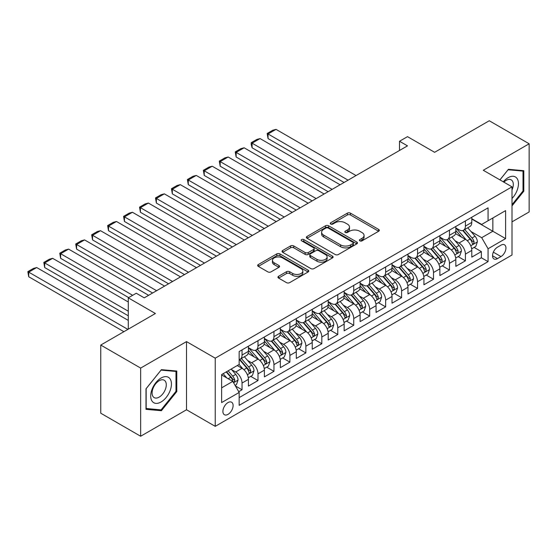 <?xml version="1.0" encoding="UTF-8"?>
<svg xmlns="http://www.w3.org/2000/svg" width="557" height="557" viewBox="0 0 557 557"><rect width="100%" height="100%" fill="white"/><g stroke="black" fill="none" stroke-linecap="round" stroke-linejoin="round"><path stroke-width="0.84" d="M359.836 240.854A1.553 0.898 0 0 0 362.029 240.854L378.669 231.246A2.214 1.281 0 0 0 379.317 230.34A2.214 1.281 0 0 0 378.669 229.435L350.478 213.164A2.214 1.281 0 0 0 347.345 213.164L330.705 222.765A1.553 0.898 0 0 0 330.252 223.399A1.553 0.898 0 0 0 330.705 224.032A1.553 0.898 0 0 0 332.898 224.032L335.049 222.793A7.088 4.094 0 0 1 345.075 222.793L347.422 224.144A7.088 4.094 0 0 1 349.497 227.04A7.088 4.094 0 0 1 347.422 229.937L345.27 231.176A1.553 0.898 0 0 0 344.818 231.809A1.553 0.898 0 0 0 345.27 232.443A1.553 0.898 0 0 0 347.464 232.443L349.615 231.197A7.088 4.094 0 0 1 359.641 231.197L361.987 232.554A7.088 4.094 0 0 1 364.062 235.451A7.088 4.094 0 0 1 361.987 238.34L359.836 239.587A1.553 0.898 0 0 0 359.383 240.22A1.553 0.898 0 0 0 359.836 240.854L359.836 239.587M228.001 414.366A7.22 4.171 120 0 0 232.722 408.009A7.22 4.171 120 0 0 231.615 402.224A7.22 4.171 120 0 0 228.001 402.579A7.22 4.171 120 0 0 223.287 408.942A7.22 4.171 120 0 0 224.394 414.728A7.22 4.171 120 0 0 228.001 414.366M278.597 276.272A2.214 1.281 0 0 0 277.943 277.177A2.214 1.281 0 0 0 278.597 278.082L286.5 282.65A2.214 1.281 0 0 0 289.633 282.65L308.118 271.976A2.214 1.281 0 0 0 308.766 271.071A2.214 1.281 0 0 0 308.118 270.166L279.927 253.895A2.214 1.281 0 0 0 276.794 253.895L258.316 264.561A2.214 1.281 0 0 0 257.668 265.466A2.214 1.281 0 0 0 258.316 266.371L267.868 271.886A2.214 1.281 0 0 0 271.001 271.886L278.911 267.318A2.214 1.281 0 0 0 279.558 266.42A2.214 1.281 0 0 0 278.911 265.515L274.169 262.779A5.925 3.419 0 0 1 272.436 260.356A5.925 3.419 0 0 1 276.091 257.202A5.925 3.419 0 0 1 282.552 257.94L301.107 268.655A5.925 3.419 0 0 1 302.841 271.071A5.925 3.419 0 0 1 299.186 274.232A5.925 3.419 0 0 1 292.731 273.494L289.633 271.705A2.214 1.281 0 0 0 286.5 271.705L278.597 276.272L278.597 278.082M512.001 221.853L529.15 211.945L529.15 143.783L489.262 120.751L434.62 152.305L407.494 136.646L399.515 141.248L407.494 145.857L144.242 297.842L136.263 293.24L128.284 297.842L128.284 329.159M140.649 368.08L140.649 436.249L186.518 409.764L186.518 341.601L140.649 368.08L100.761 345.055L155.41 313.5L128.284 297.842M186.518 341.601L215.239 358.179L512.001 186.846L512.001 255.009L215.239 426.342L215.239 358.179M529.15 143.783L483.281 170.268L512.001 186.846M335.21 254.528A2.214 1.281 0 0 0 338.343 254.528L356.821 243.855A2.214 1.281 0 0 0 357.469 242.956A2.214 1.281 0 0 0 356.821 242.051L328.63 225.773A2.214 1.281 0 0 0 325.497 225.773L307.018 236.447A2.214 1.281 0 0 0 306.371 237.345A2.214 1.281 0 0 0 307.018 238.25L335.21 254.528M302.235 241.188A1.553 0.898 0 0 1 303.809 241.404L303.809 239.566L332.466 256.109A2.214 1.281 0 0 1 333.114 257.014A2.214 1.281 0 0 1 332.466 257.919L313.988 268.585A2.214 1.281 0 0 1 310.855 268.585L282.664 252.314L282.664 250.504A2.214 1.281 0 0 0 282.016 251.409A2.214 1.281 0 0 0 282.664 252.314M282.664 250.504L290.573 245.936A2.214 1.281 0 0 1 293.706 245.936L305.139 252.537A2.214 1.281 0 0 0 308.272 252.537L313.521 249.508A2.214 1.281 0 0 0 314.169 248.603A2.214 1.281 0 0 0 313.521 247.698L301.615 240.826A1.553 0.898 0 0 1 301.163 240.199A1.553 0.898 0 0 1 302.117 239.371A1.553 0.898 0 0 1 303.809 239.566M140.649 436.249L100.761 413.217L100.761 345.055M238.73 391.682L242.044 389.775L235.423 385.952M231.656 369.681L235.66 371.999A9.023 5.208 60 0 1 242.044 383.049L248.422 379.366L248.422 386.092L257.995 380.563L250.741 376.372M247.607 360.47L251.618 362.788A9.023 5.208 60 0 1 257.995 373.838L264.38 370.154L264.38 376.88L273.953 371.352L266.692 367.16M263.565 351.258L267.569 353.577A9.023 5.208 60 0 1 273.953 364.626L280.338 360.943L280.338 367.669L289.905 362.141L282.65 357.949M279.517 342.047L283.527 344.365A9.023 5.208 60 0 1 289.905 355.415L296.289 351.732L296.289 358.457L305.863 352.929L298.601 348.738M295.475 332.835L299.478 335.147A9.023 5.208 60 0 1 305.863 346.203L312.247 342.52L312.247 349.246L321.821 343.718L314.559 339.526M311.433 323.624L315.436 325.936A9.023 5.208 60 0 1 321.821 336.992L328.198 333.309L328.198 340.035L337.772 334.506L330.51 330.315M327.384 314.413L331.387 316.724A9.023 5.208 60 0 1 337.772 327.781L344.156 324.097L344.156 330.823L353.73 325.295L346.468 321.104M343.342 305.201L347.345 307.513A9.023 5.208 60 0 1 353.73 318.569L360.107 314.886L360.107 321.612L369.681 316.084L362.419 311.892M359.293 295.99L363.303 298.301A9.023 5.208 60 0 1 369.681 309.358L376.066 305.675L376.066 312.4L385.639 306.872L378.377 302.681M375.251 286.778L379.254 289.09A9.023 5.208 60 0 1 385.639 300.146L392.017 296.463L392.017 303.189L401.59 297.661L394.335 293.469M391.202 277.567L395.212 279.879A9.023 5.208 60 0 1 401.59 290.935L407.975 287.252L407.975 293.978L417.548 288.449L410.286 284.258M407.16 268.356L411.163 270.667A9.023 5.208 60 0 1 417.548 281.724L423.926 278.04L423.926 284.766L433.499 279.238L426.244 275.047M423.111 259.144L427.122 261.456A9.023 5.208 60 0 1 433.499 272.512L439.884 268.829L439.884 275.555L449.457 270.027L442.195 265.835M439.069 249.933L443.073 252.244A9.023 5.208 60 0 1 449.457 263.301L455.835 259.618L455.835 266.343L465.408 260.815L465.408 254.089A9.023 5.208 -120 0 0 459.031 243.033L455.02 240.721M458.153 256.624L465.408 260.815M248.422 379.366A9.023 5.208 -120 0 0 242.044 368.309L237.254 365.545M264.38 370.154A9.023 5.208 -120 0 0 257.995 359.098L248.13 353.403M280.338 360.943A9.023 5.208 -120 0 0 273.953 349.887L264.088 344.191M296.289 351.732A9.023 5.208 -120 0 0 289.905 340.675L280.039 334.98M312.247 342.52A9.023 5.208 -120 0 0 305.863 331.464L295.997 325.768M328.198 333.309A9.023 5.208 -120 0 0 321.821 322.252L311.948 316.557M344.156 324.097A9.023 5.208 -120 0 0 337.772 313.041L327.906 307.346M360.107 314.886A9.023 5.208 -120 0 0 353.73 303.83L343.857 298.134M376.066 305.675A9.023 5.208 -120 0 0 369.681 294.618L359.815 288.923M392.017 296.463A9.023 5.208 -120 0 0 385.639 285.407L375.773 279.711M407.975 287.252A9.023 5.208 -120 0 0 401.59 276.195L391.724 270.5M423.926 278.04A9.023 5.208 -120 0 0 417.548 266.984L407.682 261.289M439.884 268.829A9.023 5.208 -120 0 0 433.499 257.773L423.633 252.077M455.835 259.618A9.023 5.208 -120 0 0 449.457 248.561L439.591 242.866M500.987 245.157L497.478 247.183A6.997 4.038 120 0 0 492.91 253.344A6.997 4.038 120 0 0 493.982 258.949A6.997 4.038 120 0 0 497.478 258.601L500.987 256.575A6.997 4.038 120 0 0 505.561 250.413A6.997 4.038 120 0 0 504.489 244.808A6.997 4.038 120 0 0 500.987 245.157M221.623 387.839L232.791 381.392L239.169 392.448L239.169 405.343L488.064 261.644L488.064 248.749L481.687 237.693L470.978 231.51M239.169 392.448L221.623 402.579L221.623 374.576L239.169 364.445L239.169 351.544L488.064 207.845L488.064 220.746L505.617 210.609L505.617 238.612L488.064 248.749M248.422 347.679L251.618 349.518A9.023 5.208 60 0 0 256.129 349.97L262.514 346.28A9.023 5.208 -120 0 0 264.38 342.151L264.38 336.992M264.38 338.468L267.569 340.306A9.023 5.208 60 0 0 272.081 340.759L278.465 337.069A9.023 5.208 -120 0 0 280.338 332.94L280.338 327.781M280.338 329.257L283.527 331.095A9.023 5.208 60 0 0 288.039 331.547L294.423 327.857A9.023 5.208 -120 0 0 296.289 323.728L296.289 318.569M296.289 320.045L299.478 321.883A9.023 5.208 60 0 0 303.997 322.336L310.374 318.646A9.023 5.208 -120 0 0 312.247 314.517L312.247 309.358M312.247 310.834L315.436 312.672A9.023 5.208 60 0 0 319.948 313.125L326.332 309.434A9.023 5.208 -120 0 0 328.198 305.306L328.198 300.146M328.198 301.622L331.387 303.461A9.023 5.208 60 0 0 335.906 303.913L342.283 300.223A9.023 5.208 -120 0 0 344.156 296.094L344.156 290.935M344.156 292.411L347.345 294.249A9.023 5.208 60 0 0 351.857 294.702L358.242 291.012A9.023 5.208 -120 0 0 360.107 286.883L360.107 281.724M360.107 283.2L363.303 285.038A9.023 5.208 60 0 0 367.815 285.49L374.193 281.8A9.023 5.208 -120 0 0 376.066 277.671L376.066 272.512M376.066 273.988L379.254 275.826A9.023 5.208 60 0 0 383.766 276.279L390.151 272.589A9.023 5.208 -120 0 0 392.017 268.46L392.017 263.301M392.017 264.777L395.212 266.615A9.023 5.208 60 0 0 399.724 267.068L406.102 263.377A9.023 5.208 -120 0 0 407.975 259.249L407.975 254.089M407.975 255.566L411.163 257.404A9.023 5.208 60 0 0 415.675 257.856L422.06 254.166A9.023 5.208 -120 0 0 423.926 250.037L423.926 244.878M423.926 246.354L427.122 248.192A9.023 5.208 60 0 0 431.633 248.645L438.011 244.955A9.023 5.208 -120 0 0 439.884 240.826L439.884 235.667M439.884 237.143L443.073 238.981A9.023 5.208 60 0 0 447.584 239.426L453.969 235.743A9.023 5.208 -120 0 0 455.835 231.615L455.835 226.455M239.169 397.607L481.366 257.773L481.366 251.604L471.793 257.132L471.793 250.406A9.023 5.208 -120 0 0 465.408 239.35L455.542 233.655M455.835 227.931L459.031 229.769A9.023 5.208 -120 0 0 463.542 230.215A9.023 5.208 -120 0 0 465.408 226.086L465.408 220.927M463.542 230.215L469.92 226.532A9.023 5.208 -120 0 0 471.793 222.403L471.793 217.244M242.044 349.887L242.044 355.046A9.023 5.208 60 0 1 240.171 359.181A9.023 5.208 60 0 1 239.169 359.543M240.171 359.181L246.556 355.491A9.023 5.208 -120 0 0 248.422 351.363L248.422 346.203M257.995 340.675L257.995 345.834A9.023 5.208 60 0 1 256.129 349.97M273.953 331.464L273.953 336.623A9.023 5.208 60 0 1 272.081 340.759M289.905 322.252L289.905 327.412A9.023 5.208 60 0 1 288.039 331.547M305.863 313.041L305.863 318.2A9.023 5.208 60 0 1 303.997 322.336M321.821 303.83L321.821 308.989A9.023 5.208 60 0 1 319.948 313.125M337.772 294.618L337.772 299.777A9.023 5.208 60 0 1 335.906 303.913M353.73 285.407L353.73 290.566A9.023 5.208 60 0 1 351.857 294.702M369.681 276.195L369.681 281.355A9.023 5.208 60 0 1 367.815 285.49M385.639 266.984L385.639 272.143A9.023 5.208 60 0 1 383.766 276.279M401.59 257.773L401.59 262.932A9.023 5.208 60 0 1 399.724 267.068M417.548 248.561L417.548 253.72A9.023 5.208 60 0 1 415.675 257.856M433.499 239.35L433.499 244.509A9.023 5.208 60 0 1 431.633 248.645M449.457 230.138L449.457 235.298A9.023 5.208 60 0 1 447.584 239.426M449.457 263.301L449.457 270.027M433.499 272.512L433.499 279.238M417.548 281.724L417.548 288.449M401.59 290.935L401.59 297.661M385.639 300.146L385.639 306.872M369.681 309.358L369.681 316.084M353.73 318.569L353.73 325.295M337.772 327.781L337.772 334.506M321.821 336.992L321.821 343.718M305.863 346.203L305.863 352.929M289.905 355.415L289.905 362.141M273.953 364.626L273.953 371.352M257.995 373.838L257.995 380.563M242.044 383.049L242.044 389.775M232.791 381.392L221.623 374.945M481.687 237.693L492.854 231.246L492.854 217.982L505.617 210.609M471.793 219.089L505.617 238.612M471.793 218.72L481.687 224.429L488.064 220.746M186.518 409.764L215.239 426.342M399.515 141.248L399.515 150.46M474.104 247.412L481.366 251.604M481.366 257.773L488.064 261.644M512.001 205.902L523.803 191.218L523.803 170.686L508.409 169.314L499.921 179.869M145.997 409.339L161.391 410.718L176.785 391.564L176.785 371.039L161.391 369.66L145.997 388.814L145.997 409.339M523.009 190.752L523.803 191.218M175.991 391.105L176.785 391.564M159.762 409.778L161.391 410.718M360.456 241.07L361.987 240.185A7.088 4.094 0 0 0 364.062 237.289L364.062 235.451M349.497 227.04L349.497 228.885A7.088 4.094 0 0 1 347.422 231.775L345.89 232.659M378.635 231.259L350.478 215.002A2.214 1.281 0 0 0 347.345 215.002L331.324 224.255M356.793 243.875L328.63 227.618A2.214 1.281 0 0 0 325.497 227.618L307.046 238.271M352.901 243.59A1.553 0.898 0 0 0 353.361 242.956A1.553 0.898 0 0 0 352.901 242.323L328.164 228.036A1.553 0.898 0 0 0 325.97 228.036L323.701 229.345A7.088 4.094 0 0 0 321.619 232.241A7.088 4.094 0 0 0 323.701 235.131L340.612 244.899A7.088 4.094 0 0 0 350.632 244.899L352.901 243.59L352.901 245.428A1.553 0.898 0 0 0 353.361 244.795L353.361 242.956M321.619 232.241L321.619 234.079A7.088 4.094 0 0 0 323.701 236.976L323.701 235.131M352.901 245.428L350.632 246.737A7.088 4.094 0 0 1 340.612 246.737L323.701 236.976M282.698 252.328L290.573 247.781L290.573 245.936M314.169 248.603L314.169 250.448A2.214 1.281 0 0 1 313.521 251.353L308.272 254.382A2.214 1.281 0 0 1 305.139 254.382L293.706 247.781A2.214 1.281 0 0 0 290.573 247.781M303.809 241.404L332.438 257.933M317.003 259.388A5.925 3.419 0 0 0 323.457 260.126A5.925 3.419 0 0 0 327.119 256.965A5.925 3.419 0 0 0 325.379 254.549L318.841 250.775A2.214 1.281 0 0 0 315.708 250.775L310.465 253.804A2.214 1.281 0 0 0 309.817 254.709A2.214 1.281 0 0 0 310.465 255.614L317.003 259.388L317.003 261.226A5.925 3.419 0 0 0 323.457 261.971A5.925 3.419 0 0 0 327.119 258.81L327.119 256.965M309.817 254.709L309.817 256.547A2.214 1.281 0 0 0 310.465 257.452L310.465 255.614M317.003 261.226L310.465 257.452M302.841 271.071L302.841 272.916A5.925 3.419 0 0 1 299.186 276.077A5.925 3.419 0 0 1 292.731 275.332L289.633 273.55A2.214 1.281 0 0 0 286.5 273.55L278.625 278.096M272.436 260.356L272.436 262.201A5.925 3.419 0 0 0 274.169 264.617L274.169 262.779M278.876 267.339L274.169 264.617M308.084 271.997L279.927 255.74A2.214 1.281 0 0 0 276.794 255.74L258.344 266.385M471.661 248.826L475.782 246.445L477.377 241.835A5.981 3.453 -120 0 0 475.044 236.224L467.755 227.785M348.062 180.169L268.049 133.972L276.028 129.37L356.041 175.559M466.3 239.935L457.652 229.923A17.26 9.963 -120 0 0 455.835 228.029M268.049 138.582L267.172 133.464L268.049 133.972L268.049 138.582L344.073 182.473M461.558 237.129L456.719 231.531A14.329 8.271 -120 0 0 455.835 230.563M462.728 230.542L470.101 239.078A5.981 3.453 60 0 1 472.232 243.2L472.67 243.91L473.478 243.792L474.146 242.093A5.981 3.453 -120 0 0 472.016 237.971L464.726 229.533M463.159 230.403L471.083 239.58A3.043 1.762 60 0 1 471.856 240.77L474.146 242.093M267.172 133.464L272.756 130.241L276.028 129.37M512.001 198.494A14.663 8.466 120 0 0 518.268 181.478A14.663 8.466 120 0 0 508.088 177.683A14.663 8.466 120 0 0 503.284 181.819M512.001 189.951A10.04 5.8 120 0 0 511.222 179.869A10.04 5.8 120 0 0 506.202 180.371A10.04 5.8 120 0 0 503.883 182.16M499.949 179.89L508.088 169.767L523.009 171.096L523.009 190.988L512.001 204.684M522.02 170.526L523.009 171.096M170.052 390.805A14.663 8.466 120 0 0 166.258 376.636A14.663 8.466 120 0 0 152.089 389.204A14.663 8.466 120 0 0 155.89 403.365A14.663 8.466 120 0 0 170.052 390.805M165.332 389.461A10.04 5.8 120 0 0 164.204 380.215A10.04 5.8 120 0 0 153.036 388.368A10.04 5.8 120 0 0 154.164 397.607A10.04 5.8 120 0 0 165.332 389.461M146.157 408.56L146.157 388.675L161.07 370.113L175.991 371.449L175.991 391.334L161.07 409.896L145.997 408.469M175.002 370.878L175.991 371.449M455.703 258.037L459.824 255.656L461.419 251.047A5.981 3.453 -120 0 0 459.093 245.435L451.804 236.997M332.104 189.38L252.098 143.184L260.07 138.582L340.083 184.771M450.341 249.146L441.694 239.134A17.26 9.963 -120 0 0 439.884 237.24M252.098 147.793L251.214 144.521L251.214 142.676L252.098 143.184L252.098 147.793L328.122 191.685M445.6 246.34L440.768 240.742A14.329 8.271 -120 0 0 439.884 239.775M446.777 239.754L454.15 248.29A5.981 3.453 60 0 1 456.28 252.412L456.712 253.122L457.52 253.003L458.195 251.304A5.981 3.453 -120 0 0 456.065 247.183L448.775 238.744M447.208 239.614L455.132 248.791A3.043 1.762 60 0 1 455.898 249.982L458.195 251.304M251.214 142.676L256.805 139.452L260.07 138.582M439.752 267.249L443.873 264.867L445.468 260.258A5.981 3.453 -120 0 0 443.135 254.646L435.846 246.208M316.153 198.591L236.14 152.395L244.119 147.793L324.132 193.982M434.39 258.357L425.743 248.345A17.26 9.963 -120 0 0 423.926 246.452M236.14 157.004L235.263 151.887L236.14 152.395L236.14 157.004L312.164 200.896M429.649 255.552L424.81 249.954A14.329 8.271 -120 0 0 423.926 248.986M430.819 248.965L438.192 257.501A5.981 3.453 60 0 1 440.322 261.623L440.761 262.333L441.569 262.215L442.237 260.516A5.981 3.453 -120 0 0 440.107 256.394L432.817 247.956M431.25 248.826L439.174 258.002A3.043 1.762 60 0 1 439.939 259.193L442.237 260.516M235.263 151.887L240.847 148.663L244.119 147.793M423.793 276.46L427.915 274.079L429.51 269.47A5.981 3.453 -120 0 0 427.184 263.858L419.894 255.419M300.195 207.803L220.182 161.607L228.161 157.004L308.174 203.194M418.432 267.569L409.785 257.557A17.26 9.963 -120 0 0 407.975 255.663M220.182 166.216L219.305 161.098L220.182 161.607L220.182 166.216L296.213 210.107M413.691 264.763L408.859 259.165A14.329 8.271 -120 0 0 407.975 258.197M414.861 258.176L422.234 266.712A5.981 3.453 60 0 1 424.371 270.834L424.803 271.544L425.611 271.426L426.286 269.727A5.981 3.453 -120 0 0 424.149 265.605L416.859 257.167M415.299 258.037L423.223 267.214A3.043 1.762 60 0 1 423.988 268.404L426.286 269.727M219.305 161.098L224.889 157.875L228.161 157.004M407.842 285.671L411.964 283.29L413.559 278.681A5.981 3.453 -120 0 0 411.226 273.069L403.936 264.631M284.244 217.014L204.231 170.818L212.21 166.216L292.223 212.405M402.481 276.78L393.834 266.768A17.26 9.963 -120 0 0 392.017 264.874M204.231 175.427L203.354 170.31L204.231 170.818L204.231 175.427L280.255 219.319M397.74 273.974L392.901 268.377A14.329 8.271 -120 0 0 392.017 267.409M398.909 267.388L406.283 275.924A5.981 3.453 60 0 1 408.413 280.046L408.852 280.756L409.66 280.637L410.328 278.939A5.981 3.453 -120 0 0 408.197 274.817L400.908 266.378M399.341 267.249L407.264 276.425A3.043 1.762 60 0 1 408.03 277.616L410.328 278.939M203.354 170.31L208.938 167.086L212.21 166.216M391.884 294.883L396.006 292.502L397.601 287.892A5.981 3.453 -120 0 0 395.275 282.281L387.985 273.842M268.286 226.226L188.273 180.029L196.252 175.427L276.265 221.616M386.523 285.992L377.876 275.98A17.26 9.963 -120 0 0 376.066 274.086M188.273 184.639L187.396 179.521L188.273 180.029L188.273 184.639L264.297 228.53M381.782 283.186L376.95 277.588A14.329 8.271 -120 0 0 376.066 276.62M382.951 276.599L390.325 285.135A5.981 3.453 60 0 1 392.462 289.257L392.894 289.967L393.702 289.849L394.377 288.15A5.981 3.453 -120 0 0 392.239 284.028L384.95 275.59M383.39 276.46L391.313 285.637A3.043 1.762 60 0 1 392.079 286.827L394.377 288.15M187.396 179.521L192.98 176.297L196.252 175.427M375.926 304.094L380.055 301.713L381.649 297.104A5.981 3.453 -120 0 0 379.317 291.492L372.027 283.053M252.335 235.437L172.322 189.241L180.301 184.639L260.314 230.828M370.565 295.203L361.925 285.191A17.26 9.963 -120 0 0 360.107 283.297M172.322 193.85L171.445 188.732L172.322 189.241L172.322 193.85L248.345 237.742M365.824 292.397L360.992 286.799A14.329 8.271 -120 0 0 360.107 285.832M367 285.811L374.374 294.347A5.981 3.453 60 0 1 376.504 298.468L376.943 299.179L377.75 299.06L378.419 297.361A5.981 3.453 -120 0 0 376.288 293.24L368.999 284.801M367.432 285.671L375.355 294.848A3.043 1.762 60 0 1 376.121 296.039L378.419 297.361M171.445 188.732L177.029 185.509L180.301 184.639M359.975 313.306L364.097 310.924L365.691 306.315A5.981 3.453 -120 0 0 363.366 300.703L356.076 292.265M236.377 244.648L156.364 198.452L164.343 193.85L244.356 240.039M354.614 304.414L345.967 294.402A17.26 9.963 -120 0 0 344.156 292.509M156.364 203.061L155.487 197.944L156.364 198.452L156.364 203.061L232.387 246.953M349.873 301.609L345.034 296.011A14.329 8.271 -120 0 0 344.156 295.043M351.042 295.022L358.416 303.558A5.981 3.453 60 0 1 360.553 307.68L360.985 308.39L361.792 308.272L362.468 306.573A5.981 3.453 -120 0 0 360.33 302.451L353.041 294.012M351.481 294.883L359.404 304.059A3.043 1.762 60 0 1 360.17 305.25L362.468 306.573M155.487 197.944L161.07 194.72L164.343 193.85M344.017 322.517L348.146 320.136L349.74 315.527A5.981 3.453 -120 0 0 347.408 309.915L340.118 301.476M220.426 253.86L140.413 207.664L148.392 203.061L228.398 249.251M338.656 313.626L330.016 303.614A17.26 9.963 -120 0 0 328.198 301.72M140.413 212.273L139.535 207.155L140.413 207.664L140.413 212.273L216.436 256.164M333.915 310.82L329.083 305.222A14.329 8.271 -120 0 0 328.198 304.254M335.091 304.233L342.464 312.769A5.981 3.453 60 0 1 344.595 316.891L345.027 317.601L345.834 317.483L346.51 315.784A5.981 3.453 -120 0 0 344.379 311.662L337.089 303.224M335.523 304.094L343.446 313.271A3.043 1.762 60 0 1 344.212 314.461L346.51 315.784M139.535 207.155L145.119 203.932L148.392 203.061M328.066 331.728L332.188 329.347L333.782 324.738A5.981 3.453 -120 0 0 331.457 319.126L324.167 310.688M204.468 263.071L124.455 216.875L132.434 212.273L212.447 258.462M322.705 322.837L314.057 312.825A17.26 9.963 -120 0 0 312.247 310.931M124.455 221.484L123.577 216.367L124.455 216.875L124.455 221.484L200.478 265.376M317.963 320.031L313.125 314.433A14.329 8.271 -120 0 0 312.247 313.466M319.133 313.445L326.506 321.981A5.981 3.453 60 0 1 328.637 326.103L329.076 326.813L329.883 326.694L330.552 324.996A5.981 3.453 -120 0 0 328.421 320.874L321.131 312.435M319.572 313.306L327.488 322.482A3.043 1.762 60 0 1 328.261 323.673L330.552 324.996M123.577 216.367L129.161 213.143L132.434 212.273M312.108 340.94L316.23 338.559L317.831 333.949A5.981 3.453 -120 0 0 315.499 328.338L308.209 319.899M188.517 272.282L108.504 226.086L116.476 221.484L196.489 267.673M306.747 332.049L298.106 322.037A17.26 9.963 -120 0 0 296.289 320.143M108.504 230.695L107.626 225.578L108.504 226.086L108.504 230.695L184.527 274.587M302.005 329.243L297.173 323.645A14.329 8.271 -120 0 0 296.289 322.677M303.182 322.656L310.555 331.192A5.981 3.453 60 0 1 312.686 335.314L313.118 336.024L313.925 335.906L314.601 334.207A5.981 3.453 -120 0 0 312.47 330.085L305.18 321.647M303.614 322.517L311.537 331.694A3.043 1.762 60 0 1 312.303 332.884L314.601 334.207M107.626 225.578L113.21 222.354L116.476 221.484M296.157 350.151L300.279 347.77L301.873 343.161A5.981 3.453 -120 0 0 299.548 337.549L292.258 329.11M172.559 281.494L92.546 235.298L100.525 230.695L180.538 276.885M290.796 341.26L282.148 331.248A17.26 9.963 -120 0 0 280.338 329.354M92.546 239.907L91.668 234.789L92.546 235.298L92.546 239.907L168.569 283.798M286.054 338.454L281.215 332.856A14.329 8.271 -120 0 0 280.338 331.888M287.224 331.868L294.597 340.404A5.981 3.453 60 0 1 296.728 344.525L297.166 345.236L297.974 345.117L298.643 343.418A5.981 3.453 -120 0 0 296.512 339.297L289.222 330.858M287.656 331.728L295.579 340.905A3.043 1.762 60 0 1 296.352 342.095L298.643 343.418M91.668 234.789L97.252 231.566L100.525 230.695M280.199 359.362L284.321 356.981L285.915 352.372A5.981 3.453 -120 0 0 283.59 346.76L276.3 338.322M156.608 290.705L76.594 244.509L84.567 239.907L164.58 286.096M274.838 350.471L266.197 340.459A17.26 9.963 -120 0 0 264.38 338.565M76.594 249.118L75.717 244.001L76.594 244.509L76.594 249.118L152.618 293.01M270.096 347.665L265.264 342.068A14.329 8.271 -120 0 0 264.38 341.1M271.273 341.079L278.646 349.615A5.981 3.453 60 0 1 280.777 353.737L281.208 354.447L282.016 354.329L282.691 352.63A5.981 3.453 -120 0 0 280.561 348.508L273.271 340.069M271.705 340.94L279.628 350.116A3.043 1.762 60 0 1 280.394 351.307L282.691 352.63M75.717 244.001L81.301 240.777L84.567 239.907M264.248 368.574L268.37 366.193L269.964 361.584A5.981 3.453 -120 0 0 267.639 355.972L260.349 347.533M132.67 295.307L60.636 253.72L68.615 249.118L148.628 295.307M258.887 359.683L250.239 349.671A17.26 9.963 -120 0 0 248.422 347.777M60.636 258.33L59.759 253.212L60.636 253.72L60.636 258.33L128.681 297.612M254.145 356.877L249.306 351.279A14.329 8.271 -120 0 0 248.422 350.311M255.315 350.29L262.688 358.826A5.981 3.453 60 0 1 264.819 362.948L265.257 363.658L266.065 363.54L266.733 361.841A5.981 3.453 -120 0 0 264.603 357.719L257.313 349.281M255.747 350.151L263.67 359.328A3.043 1.762 60 0 1 264.443 360.518L266.733 361.841M59.759 253.212L65.343 249.989L68.615 249.118M248.29 377.785L252.412 375.404L254.006 370.795A5.981 3.453 -120 0 0 251.68 365.183L244.391 356.745M128.284 311.203L44.685 262.932L52.657 258.33L128.284 301.991M242.929 368.894L239.113 364.473M44.685 267.541L43.808 262.424L44.685 262.932L44.685 267.541L128.284 315.805M238.187 366.088L237.567 365.371M239.364 359.502L246.737 368.038A5.981 3.453 60 0 1 248.868 372.16L249.299 372.87L250.107 372.751L250.782 371.053A5.981 3.453 -120 0 0 248.652 366.938L241.362 358.492M239.795 359.362L247.719 368.539A3.043 1.762 60 0 1 248.485 369.73L250.782 371.053M43.808 262.424L49.392 259.2L52.657 258.33M235.103 385.402L236.46 384.615L238.055 380.006A5.981 3.453 -120 0 0 235.722 374.395L231.134 369.082M127.887 329.396L28.727 272.143L36.706 267.541L128.284 320.414M226.852 377.966L223.155 373.684M28.727 276.752L27.85 271.635L28.727 272.143L28.727 276.752L123.898 331.694M222.236 375.3L221.623 374.589M226.191 371.937L230.779 377.249A5.981 3.453 60 0 1 232.91 381.371L233.348 382.081L234.156 381.963L234.824 380.264A5.981 3.453 -120 0 0 232.694 376.149L228.105 370.83M226.56 371.721L231.761 377.75A3.043 1.762 60 0 1 232.534 378.941L234.824 380.264M27.85 271.635L33.434 268.411L36.706 267.541M235.66 371.999L242.044 368.309M251.618 362.788L257.995 359.098M267.569 353.577L273.953 349.887M283.527 344.365L289.905 340.675M299.478 335.147L305.863 331.464M315.436 325.936L321.821 322.252M331.387 316.724L337.772 313.041M347.345 307.513L353.73 303.83M363.303 298.301L369.681 294.618M379.254 289.09L385.639 285.407M395.212 279.879L401.59 276.195M411.163 270.667L417.548 266.984M427.122 261.456L433.499 257.773M443.073 252.244L449.457 248.561M459.031 243.033L465.408 239.35M465.408 226.086L471.793 222.403M242.044 355.046L248.422 351.363M257.995 345.834L264.38 342.151M273.953 336.623L280.338 332.94M289.905 327.412L296.289 323.728M305.863 318.2L312.247 314.517M321.821 308.989L328.198 305.306M337.772 299.777L344.156 296.094M353.73 290.566L360.107 286.883M369.681 281.355L376.066 277.671M385.639 272.143L392.017 268.46M401.59 262.932L407.975 259.249M417.548 253.72L423.926 250.037M433.499 244.509L439.884 240.826M449.457 235.298L455.835 231.615M465.408 254.089L471.793 250.406M493.342 252.161L500.987 256.575M492.534 255.747L497.478 258.601M361.987 240.185L361.987 238.34M345.27 232.443L345.27 231.176M347.422 231.775L347.422 229.937M330.705 224.032L330.705 222.765M347.345 215.002L347.345 213.164M350.478 215.002L350.478 213.164M378.669 231.246L378.669 229.435M307.018 238.25L307.018 236.447M325.497 227.618L325.497 225.773M328.63 227.618L328.63 225.773M356.821 243.855L356.821 242.051M340.612 246.737L340.612 244.899M350.632 246.737L350.632 244.899M293.706 247.781L293.706 245.936M305.139 254.382L305.139 252.537M308.272 254.382L308.272 252.537M313.521 251.353L313.521 249.508M332.466 257.919L332.466 256.109M286.5 273.55L286.5 271.705M289.633 273.55L289.633 271.705M292.731 275.332L292.731 273.494M278.911 267.318L278.911 265.515M258.316 266.371L258.316 264.561M276.794 255.74L276.794 253.895M279.927 255.74L279.927 253.895M308.118 271.976L308.118 270.166M470.749 245.755L477.335 241.954M457.652 229.923L458.474 229.449M472.016 237.971L475.044 236.224M467.246 240.728L470.101 239.078M454.791 254.967L461.384 251.165M441.694 239.134L442.516 238.661M456.065 247.183L459.093 245.435M451.295 249.94L454.15 248.29M438.839 264.178L445.426 260.377M425.743 248.345L426.565 247.872M440.107 256.394L443.135 254.646M435.337 259.151L438.192 257.501M422.881 273.396L429.475 269.588M409.785 257.557L410.606 257.083M424.149 265.605L427.184 263.858M419.386 268.363L422.234 266.712M406.93 282.608L413.517 278.799M393.834 266.768L394.655 266.295M408.197 274.817L411.226 273.069M403.428 277.574L406.283 275.924M390.972 291.819L397.566 288.011M377.876 275.98L378.697 275.506M392.239 284.028L395.275 282.281M387.477 286.785L390.325 285.135M375.014 301.031L381.608 297.222M361.925 285.191L362.746 284.718M376.288 293.24L379.317 291.492M371.519 295.997L374.374 294.347M359.063 310.242L365.657 306.434M345.967 294.402L346.788 293.929M360.33 302.451L363.366 300.703M355.568 305.208L358.416 303.558M343.105 319.453L349.699 315.645M330.016 303.614L330.837 303.14M344.379 311.662L347.408 309.915M339.61 314.42L342.464 312.769M327.154 328.665L333.74 324.856M314.057 312.825L314.879 312.352M328.421 320.874L331.457 319.126M323.659 323.631L326.506 321.981M311.196 337.876L317.789 334.068M298.106 322.037L298.928 321.563M312.47 330.085L315.499 328.338M307.701 332.842L310.555 331.192M295.245 347.088L301.831 343.279M282.148 331.248L282.97 330.774M296.512 339.297L299.548 337.549M291.75 342.054L294.597 340.404M279.287 356.299L285.88 352.49M266.197 340.459L267.019 339.986M280.561 348.508L283.59 346.76M275.792 351.265L278.646 349.615M263.336 365.51L269.922 361.702M250.239 349.671L251.061 349.197M264.603 357.719L267.639 355.972M259.841 360.476L262.688 358.826M247.378 374.722L253.971 370.913M248.652 366.938L251.68 365.183M243.882 369.688L246.737 368.038M233.55 382.708L238.013 380.125M232.694 376.149L235.722 374.395M228.196 378.739L230.779 377.249"/></g></svg>
